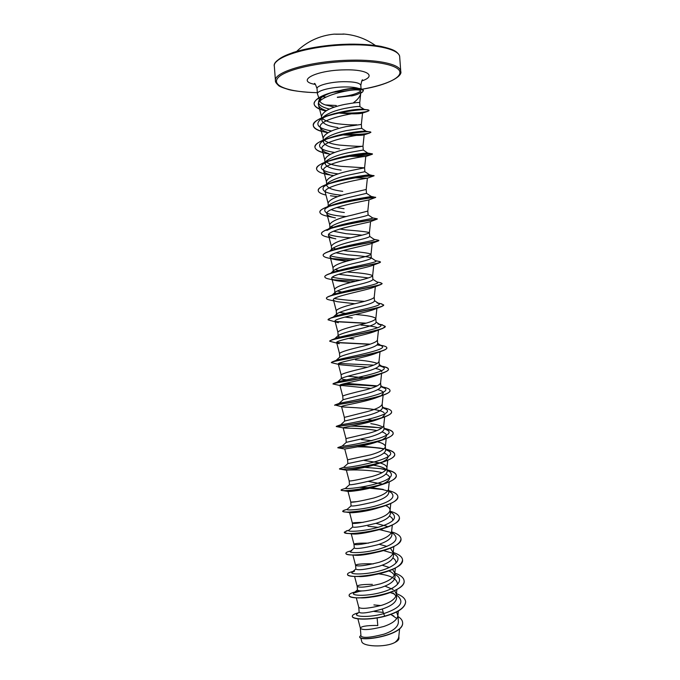 <?xml version="1.0" encoding="UTF-8"?>
<svg xmlns="http://www.w3.org/2000/svg" width="680" height="680" viewBox="0 0 680 680"><rect width="100%" height="100%" fill="white"/><g stroke="black" fill="none" stroke-linecap="round" stroke-linejoin="round"><path stroke-width="1.02" d="M343.74 34.153L333.837 34.153M351.543 95.965C355.921 95.064 358.853 93.968 360.341 92.684M360.714 93.313L359.745 102.689C359.074 102.161 353.974 102.757 344.445 104.465C330.591 107.397 322.94 111.367 321.495 116.356L321.657 118.465M360.647 93.661C359.958 96.704 357.629 99.679 353.659 102.57M336.269 105.502L325.448 104.933C322.363 103.904 320.526 102.654 319.957 101.192L321.028 97.903M321.683 97.308C323.663 95.693 326.731 94.222 330.888 92.897L343.697 89.573C349.078 88.578 353.464 88.162 356.864 88.315L358.402 88.468C360.731 88.358 362.398 88.978 363.392 90.329L363.392 90.423M358.751 88.485C355.462 87.337 350.421 86.828 343.647 86.963C330.361 87.201 316.744 90.84 317.424 93.823L319.379 99.543M322.779 96.636L325.899 97.087M337.365 97.172C348.857 96.076 356.541 94.112 360.417 91.273L360.714 91.349M337.934 127.585C328.202 126.233 322.822 123.794 321.793 120.258L323.944 116.442C328.635 113.007 335.572 110.338 344.743 108.443C353.473 106.769 358.547 106.182 359.941 106.658L359.745 102.68M377.111 617.942L377.8 625.575L375.445 625.447C365.993 625.532 360.969 626.442 360.357 628.184L360.375 628.26C362.567 630.445 370.32 629.875 383.613 626.535C392.173 623.662 396.933 620.083 397.868 615.799L396.576 611.949M396.814 618.528L390.822 614.423M380.859 605.557L373.898 604.928M360.366 628.226L360.961 636.038C362.907 638.274 370.651 637.627 384.183 634.108C393.405 630.844 398.149 626.841 398.412 622.081L397.885 614.975M356.286 597.831L358.768 607.257L359.15 612.246C361.046 613.879 368.764 612.808 382.296 609.025C391.561 605.939 396.321 602.191 396.601 597.788L396.321 594.031L394.621 590.699M396.041 595.935L392.989 592.909M358.776 607.308C360.918 609.221 368.662 608.524 382.015 605.2C390.618 602.369 395.386 598.893 396.312 594.779L396.321 594.031M393.201 589.526L384.94 586.109M372.351 584.375C362.874 584.341 357.825 584.979 357.178 586.296L357.467 590.053C359.405 591.787 367.149 590.988 380.698 587.656C389.946 584.638 394.731 581.026 395.046 576.81L394.765 573.053L392.572 569.432M394.434 574.957L391.765 572.365L388.951 570.894M354.586 576.436L357.187 586.33C359.269 587.971 367.013 587.137 380.409 583.822C389.053 581.026 393.839 577.668 394.749 573.725L394.765 573.053C400.571 575.059 403.682 577.626 404.09 580.762C406.793 594.073 347.93 602.302 349.112 595.255C349.171 593.861 351.875 592.603 357.247 591.472L360.91 590.877M389.351 567.486L382.143 565.199M373.192 563.933L370.796 563.788C361.318 563.694 356.243 564.196 355.589 565.301L355.589 565.318C357.612 566.678 365.347 565.709 378.802 562.411C387.49 559.657 392.284 556.402 393.184 552.644L390.413 548.156M355.878 569.058C357.774 570.512 365.508 569.568 379.091 566.253C388.348 563.287 393.15 559.802 393.474 555.798L393.193 552.033M386.954 546.388L379.134 544.272M368.551 543.133C359.448 543.039 354.594 543.422 353.991 544.263L354.272 548.038C356.15 549.185 363.885 548.114 377.485 544.816C386.767 541.9 391.578 538.552 391.909 534.76L391.654 531.267M378.089 527.357L367.965 526.218M353.991 544.263L353.991 544.281C355.954 545.36 363.69 544.255 377.196 540.965C385.925 538.254 390.736 535.109 391.62 531.531L392.317 525.045M387.09 526.337L375.87 523.337C385.161 520.489 389.98 517.276 390.328 513.681M363.137 522.367C356.295 522.452 352.707 522.733 352.393 523.2C354.297 524 362.024 522.759 375.581 519.486C384.353 516.817 389.181 513.783 390.056 510.391L390.787 503.489M390.346 513.681L390.056 509.898C389.887 508.249 388.416 506.804 385.662 505.563M347.072 509.413L351.075 505.886C352.911 506.447 360.638 505.096 374.255 501.831C383.554 499.035 388.39 495.95 388.764 492.567M356.635 501.644L350.786 502.103C352.631 502.605 360.357 501.228 373.966 497.973C382.78 495.346 387.625 492.422 388.484 489.217L389.266 481.89M382.525 484.092L368.441 481.423M345.406 488.367L349.477 484.755C351.441 484.993 359.159 483.506 372.64 480.284C381.964 477.547 386.809 474.589 387.192 471.418L386.911 467.627C386.648 465.758 384.387 464.21 380.128 462.969M385.339 468.851C382.789 467.237 378.802 466.021 373.388 465.188M349.469 484.755L349.18 480.973C350.999 481.177 358.717 479.663 372.351 476.416C381.208 473.833 386.061 471.036 386.911 468.01L386.911 467.627M380.026 462.944L364.267 460.454M385.569 449.531L388.594 451.002C402.585 458.711 343.153 469.158 343.749 467.279L347.879 463.581L371.017 458.702C380.35 456.025 385.212 453.203 385.611 450.237L385.339 446.437C385.016 444.524 382.347 442.969 377.324 441.771M347.863 463.598L347.574 459.799L370.727 454.827C379.635 452.285 384.498 449.608 385.33 446.777L385.339 446.437M371.79 440.708L361.437 439.577M384.004 428.613L387.269 430.117C399.916 436.917 343.952 446.828 342.201 446.063L346.298 442.34L369.401 437.079C378.734 434.46 383.622 431.774 384.038 429.021L383.767 425.365M382.644 427.065C380.307 425.595 376.363 424.456 370.812 423.657M346.256 442.383L345.967 438.6L369.104 433.202C378.054 430.712 382.933 428.145 383.75 425.51L384.659 416.916M373.133 420.35L367.812 419.551M382.627 407.711L385.917 409.181C397.256 415.123 344.743 424.447 340.791 424.728L344.734 421.039L367.769 415.429C377.128 412.87 382.024 410.312 382.457 407.771L382.185 404.09M344.352 417.384L367.48 411.545C376.474 409.096 381.37 406.649 382.168 404.209L382.177 403.962M369.002 399.058L368.492 398.99M339.023 403.444L343.171 399.678L366.146 393.737C375.504 391.238 380.418 388.824 380.859 386.486M342.745 396.125L342.737 396.091C344.462 395.097 352.172 393.023 365.857 389.844C374.884 387.447 379.797 385.126 380.587 382.882L380.876 386.486M364.37 377.782L347.684 376.219M346.29 379.814C343.145 379.491 341.513 379.091 341.411 378.607L341.624 378.25C344.726 376.958 352.35 374.884 364.514 372.011C373.898 369.572 378.82 367.285 379.287 365.168L378.998 361.513C378.225 363.562 373.303 365.763 364.225 368.109C350.531 371.272 342.83 373.49 341.122 374.782L341.13 374.833M377.357 363.383C372.495 361.743 365.185 360.57 355.436 359.856M336.09 360.417L340.085 356.771C343.383 355.215 350.982 353.039 362.882 350.251C372.274 347.863 377.213 345.721 377.697 343.817L377.417 340.059M339.507 353.515L339.499 353.438C341.181 351.849 348.882 349.477 362.593 346.341C371.714 344.037 376.652 341.964 377.409 340.119L377.409 339.983M342.312 337.543C339.651 337.084 338.266 336.541 338.164 335.894L338.563 335.223C342.048 333.421 349.605 331.16 361.25 328.449C370.642 326.128 375.598 324.122 376.091 322.422L375.819 318.648M337.892 332.163L337.875 332.07C339.541 330.166 347.233 327.658 360.952 324.538C370.115 322.286 375.071 320.339 375.819 318.699L376.907 308.346M375.819 318.589C374.332 316.761 367.506 315.401 355.351 314.508M337.586 315.495L336.541 314.491L337.05 313.625C340.688 311.584 348.211 309.247 359.609 306.612C369.027 304.351 373.991 302.481 374.51 301.002L374.221 297.245C373.49 298.673 368.526 300.492 359.312 302.694C345.584 305.796 337.892 308.448 336.251 310.658L336.269 310.777M336.217 294.312L334.917 293.054L335.546 291.958C339.346 289.705 346.825 287.3 357.969 284.741C367.396 282.54 372.376 280.806 372.912 279.539L372.623 275.689C370.575 274.303 362.635 273.105 348.823 272.094L347.012 271.881M368.373 277.933L338.615 274.286M334.645 289.357L334.62 289.204C336.243 286.697 343.927 283.9 357.671 280.815C366.928 278.664 371.909 276.973 372.623 275.749L372.623 275.689M333.54 272.187L334.05 270.232C338.011 267.775 345.431 265.31 356.32 262.837C365.763 260.695 370.753 259.097 371.297 258.043M371.101 257.728C367.872 256.76 360.009 255.782 347.514 254.787L335.954 252.79M333.285 271.575L332.988 267.725C334.585 264.911 342.269 261.97 356.031 258.901C365.322 256.802 370.32 255.246 371.025 254.235L371.025 254.192C368.993 253.104 361.063 252.042 347.233 251.005L343.221 250.486M331.653 250.07L332.579 248.447C336.659 245.803 344.029 243.278 354.679 240.89C364.14 238.807 369.147 237.346 369.707 236.512L369.418 232.653C367.412 231.871 359.482 230.953 345.644 229.882L339.771 229.032M361.947 235.144L345.925 233.674L333.514 231.234M331.644 250.07L331.355 246.211C332.936 243.083 340.612 239.998 354.382 236.954C363.724 234.906 368.738 233.478 369.418 232.679L370.583 221.57M353.03 218.909C362.5 216.886 367.523 215.56 368.101 214.948L367.812 211.081L352.733 214.965C338.946 217.991 331.271 221.221 329.715 224.655L330.012 228.488L331.1 226.601C335.325 223.779 342.635 221.213 353.03 218.909M328.38 206.635L329.647 204.689C333.99 201.714 341.232 199.112 351.373 196.885L366.486 193.35L366.205 189.474L351.075 192.941C337.28 195.942 329.613 199.325 328.083 203.065L328.338 206.465M326.153 184.569L328.202 182.716C332.639 179.605 339.813 176.978 349.724 174.828L364.879 171.708L364.599 167.824L340.85 166.319C333.514 165.376 328.5 163.829 325.813 161.67M326.663 184.382L326.434 181.441C327.947 177.386 335.614 173.868 349.426 170.875L364.599 167.832L365.772 156.51C366.936 155.542 320.195 163.217 323.646 170.807C324.164 172.388 326.289 173.723 330.004 174.819M341.139 170.127C331.423 168.895 326.069 166.744 325.091 163.668L326.765 160.684C331.322 157.445 338.419 154.793 348.067 152.737L363.273 150.033L362.984 146.149C361.037 146.591 353.132 146.234 339.252 145.061C331.755 144.058 326.697 142.367 324.062 139.987M325.091 163.668L324.793 159.783C326.281 155.414 333.94 151.75 347.769 148.775L362.984 146.149L364.157 134.81C365.389 133.186 318.376 140.939 322.014 149.183C322.567 150.9 324.743 152.345 328.534 153.527M334.773 152.464C321.334 150.458 316.82 147.058 321.215 142.281L325.346 138.593C329.987 135.244 337 132.583 346.4 130.611L361.632 128.325L366.248 131.316M323.323 140.403L323.144 138.091C324.615 133.407 332.265 129.591 346.103 126.642L361.361 124.431L361.658 128.325M356.762 124.797C351.611 125.044 345.236 124.695 337.646 123.769C330.08 122.715 324.989 120.904 322.379 118.329M349.605 512.592L352.393 523.209L352.673 526.983C354.552 527.833 362.287 526.617 375.87 523.337M341.122 490.042L341.606 490.408C344.403 491.402 367.94 489.302 383.486 484.1L378.573 485.647C365.738 490.169 348.015 491.887 347.999 491.402L350.786 502.103L351.075 505.886M353.855 338.912L348.594 338.376M352.274 317.925L344.87 317.084M349.036 313.854L348.44 313.786M345.474 313.429L339.354 312.358M341.793 292.017L337.135 290.964M339.889 270.81L335.07 269.518M336.787 249.279L333.115 248.03M333.064 227.358L331.228 226.5M344.335 212.525C338.716 211.854 334.348 210.894 331.245 209.627M344.046 208.734L336.608 207.51M330.939 205.793L329.383 204.927M342.737 191.344C333.047 190.179 327.709 188.173 326.731 185.326L326.672 184.56M328.457 183.923L327.59 183.319M339.541 148.869C329.817 147.585 324.453 145.291 323.442 141.984L323.723 140.573M398.837 636.183L398.973 638.078C399.058 639.6 397.681 641.062 394.842 642.472C385.492 647.674 362.176 646.765 361.7 641.317L360.774 637.806M394.842 642.472C397.23 640.586 398.548 638.639 398.786 636.625L399.644 628.677M334.483 107.134L325.448 104.933M382.296 609.025L383.605 613.666C368.016 618.027 353.694 616.496 356.932 613.998L357.094 613.861M374.068 611.431L383.256 612.417M390.677 614.473L393.83 616.012M396.398 595.009L397.239 595.527C404.914 602.046 400.367 608.09 383.605 613.666L384.761 616.139C368.279 620.449 351.959 619.216 352.325 616.241C352.342 615 354.331 613.87 358.284 612.85M397.995 616.539C400.868 618.29 402.407 620.279 402.611 622.506C404.277 635.468 358.267 642.141 359.703 636.641L360.901 635.35M384.769 616.327C398.259 612.501 405.221 607.699 405.654 601.919L405.646 601.749C405.203 607.52 398.242 612.323 384.761 616.139L384.769 616.327C368.288 620.627 351.976 619.395 352.333 616.42L352.333 616.327M402.62 622.6L402.628 622.685C404.294 635.647 358.275 642.319 359.72 636.82L359.72 636.726M360.613 90.788C357.043 86.776 314.594 96.56 318.554 105.171C319.243 107.347 321.801 109.157 326.238 110.602M336.94 112.897C349.988 114.036 358.394 114.13 362.159 113.177L362.542 113.016C363.859 110.874 316.582 118.567 320.374 127.534C320.96 129.395 323.221 130.968 327.165 132.243M340.306 134.742C353.124 135.566 361.003 135.609 363.962 134.886L364.157 134.81M345.159 156.256L365.738 156.51L371.866 154.394C369.231 155.082 362.874 155.499 352.793 155.652M350.523 177.701L367.378 178.177M366.205 189.482L367.378 178.185C367.625 177.956 322.005 185.546 325.286 192.397L328.091 203.218M375.666 197.429L368.857 199.929C367.115 200.515 323.816 207.944 326.918 213.962C327.513 215.577 330.352 216.886 335.435 217.889L329.307 216.597C323.357 215.534 320.221 214.098 319.906 212.296C317.602 205.062 377.366 196.639 375.683 197.438L373.507 197.514M377.247 219.079L370.226 221.705C366.699 223.057 325.609 230.248 328.559 235.484C329.043 236.844 331.466 237.957 335.826 238.841L329.341 237.439C324.385 236.529 321.793 235.339 321.547 233.877C319.26 227.596 377.298 219.249 377.247 219.079L377.085 218.96M372.198 242.981L371.484 243.525C366.35 245.574 327.428 252.458 330.183 256.981C330.591 258.102 332.63 259.046 336.328 259.802L346.791 261.29M373.796 264.52L372.64 265.396C366.061 268.073 329.264 274.584 331.815 278.451C332.12 279.352 333.82 280.126 336.906 280.764L350.863 282.548M380.094 284.818L373.685 287.3C365.84 290.53 331.1 296.625 333.438 299.88C333.668 300.602 335.053 301.223 337.586 301.741L355.122 303.764M380.842 306.833L374.637 309.23C365.661 312.945 332.936 318.597 335.061 321.283L338.351 322.728L328.108 319.855C326.06 317.075 372.954 310.156 381.922 306.425L383.648 304.921L380.749 303.679M360.995 325.082C368.433 325.669 373.745 326.476 376.924 327.488M382.704 328.431L375.504 331.194C365.517 335.317 334.747 340.501 336.694 342.652L339.209 343.74L329.74 341.258C327.811 339.192 372.028 332.817 382.704 328.431L385.237 326.442M340.161 364.76L331.373 362.635C329.553 361.225 371.118 355.445 383.333 350.506L376.269 353.192C365.432 357.637 336.575 362.329 338.3 363.995L340.161 364.76L367.336 367.234M375.326 368.441C379.627 369.308 381.769 370.413 381.752 371.739M341.19 385.806L332.996 383.971C331.313 383.171 370.26 378.021 383.809 372.64L376.924 375.216C365.364 379.907 338.394 384.089 339.923 385.305L370.838 388.365M377.731 389.631C381.505 390.567 383.384 391.723 383.35 393.082L381.726 395.123M382.253 395.505L377.493 397.264C365.355 402.101 340.221 405.781 341.538 406.58L344.352 417.367L344.641 421.124M342.329 406.87C347.14 407.515 378.973 407.915 384.055 412.692M384.923 414.4L382.559 417.112M343.57 427.958L336.243 426.538C334.857 426.802 368.602 422.994 384.268 417.07L377.944 419.33C365.373 424.243 342.014 427.414 343.153 427.83L343.57 427.958C346.077 428.289 364.913 428.145 376.916 430.584M382.041 431.919C385.084 432.981 386.572 434.24 386.503 435.693C386.368 436.9 385.092 438.149 382.704 439.45M347.574 459.799L344.76 449.046L337.866 447.78C336.923 448.469 367.905 445.34 384.225 439.365L378.284 441.422C365.398 446.327 343.791 448.987 344.769 449.046L344.921 449.081M384.013 453.024C386.818 454.138 388.17 455.447 388.076 456.952C387.889 458.456 386.24 459.994 383.12 461.567M339.567 468.877L339.618 469.064C340.688 469.948 367.888 467.373 383.971 461.712L378.497 463.522C365.415 468.333 345.593 470.492 346.375 470.228L349.18 480.973M347.607 470.135C352.078 469.744 371.254 469.642 382.041 472.719M385.917 474.087C388.518 475.269 389.759 476.637 389.649 478.176C389.394 480.029 387.277 481.882 383.316 483.735M379.423 507.492L378.479 507.773C366.384 511.819 351.075 513.196 349.775 512.61M389.529 516.103C391.833 517.412 392.929 518.891 392.793 520.531M347.82 530.519L344.301 532.177L346.502 533.273C354.11 534.25 365.798 532.831 381.565 529.023L378.173 529.915C364.973 533.281 356.159 534.59 351.747 533.86L348.313 533.46M349.112 551.369L350.863 550.936L349.112 551.369C346.962 552.007 345.89 552.627 345.907 553.24L345.916 553.418C345.984 554.038 347.216 554.498 349.613 554.795C356.796 555.568 366.902 554.489 379.933 551.557L377.621 552.067C366.358 554.795 358.471 555.815 353.966 555.144M392.989 557.983C395.08 559.41 396.058 561 395.921 562.768M347.523 574.354L347.523 574.438C347.642 575.399 349.639 576.037 353.515 576.368C359.754 576.827 367.752 576.087 377.51 574.141L376.703 574.226C369.903 575.815 364.2 576.615 359.609 576.606M378.199 573.81C390.413 575.28 396.848 578.629 397.477 583.84M375.173 596.394C368.688 597.635 363.545 598.119 359.754 597.831L373.311 596.827C389.598 594.447 405.084 587.248 404.099 580.941L404.09 580.856M397.239 595.527L396.729 595.212M394.561 594.108L390.226 592.552M360.842 590.877L353.694 593.079C350.786 595.612 365.661 596.674 381.166 592.442C396.729 588.319 404.498 580.15 396.075 575.05L395.59 574.753M352.937 571.472L354.56 571.158L352.002 572.279C349.562 574.421 364.31 575.042 379.55 570.945C394.859 566.942 402.764 559.351 394.885 554.523L393.312 553.622M392.096 553.053L383.503 550.571M351.798 550.698L350.319 551.412C348.355 553.171 362.958 553.384 377.944 549.414C394.383 544.587 399.627 539.427 393.677 533.936L391.774 532.865M390.83 532.448L379.44 529.575M348.747 530.4L348.653 530.476C347.149 531.862 361.607 531.683 376.329 527.841C392.496 523.243 397.868 518.398 392.445 513.289L390.226 512.082M347.004 509.473C345.925 510.493 360.23 509.958 374.705 506.235C390.618 501.857 396.108 497.31 391.187 492.583L388.671 491.266M387.778 490.909L380.171 488.945L371.322 487.806M368.866 487.628L359.575 487.331M345.363 488.41C344.717 489.065 358.861 488.189 373.091 484.594C388.739 480.42 394.341 476.162 389.903 471.827L387.124 470.415M385.909 469.973L380.332 468.562M380.35 448.112L361.344 446.08M347.981 425.051L346.774 425.043M339.091 403.418L339.507 403.257C345.414 402.033 394.629 393.32 384.548 388.178L380.859 386.665M377.264 385.866L345.763 383.299M337.764 381.888L338.342 381.667C345.958 379.601 392.046 371.526 383.146 367.124L379.219 365.627L383.673 366.571C386.699 367.268 388.28 368.109 388.399 369.096C390.635 374.144 339.235 381.981 333.684 383.418L333.047 383.877M336.558 360.238L337.297 359.958C346.426 357.144 389.487 349.716 381.726 346.001L381.523 345.856M335.469 338.47L336.353 338.122C346.791 334.671 386.962 327.896 380.29 324.81L377.817 323.858M334.483 316.574L335.537 316.166C347.098 312.179 384.464 306.06 378.828 303.569L377 302.855M364.438 301.342C352.087 300.696 342.048 299.769 334.322 298.546M332.256 295.205L334.824 294.1C347.319 289.688 381.99 284.214 377.341 282.26L377.204 282.175M360.153 280.194C348.355 279.642 339.074 278.655 332.316 277.236M330.684 273.496L331.551 273.037M332.86 272.45L334.228 271.923C347.505 267.18 379.559 262.344 375.827 260.89L375.717 260.822M355.555 259.021C344.649 258.502 336.277 257.457 330.446 255.901M329.876 251.294L331.007 250.733M332.214 250.214L333.761 249.628C347.625 244.673 377.162 240.448 374.298 239.462L374.212 239.402M350.872 237.822C341.062 237.269 333.659 236.173 328.652 234.549M326.893 230.426L333.421 227.222C347.718 222.165 374.799 218.535 372.742 217.965L372.683 217.923M346.35 216.571C329.375 215.398 322.405 212.704 325.448 208.488L330.412 205.768M331.279 205.419L333.225 204.714C347.777 199.648 372.462 196.605 371.161 196.401L371.127 196.384M342.133 195.262C326.485 193.826 320.45 190.901 324.02 186.49L328.278 183.991M330.387 183.107L333.192 182.087C347.599 177.208 369.673 174.692 369.537 174.777L373.532 175.746M338.274 173.893C323.825 172.176 318.606 169.022 322.609 164.424C324.768 162.656 328.346 160.973 333.344 159.367C347.149 154.862 366.367 152.796 367.752 153.059L363.273 150.033M321.215 142.281C323.782 140.207 327.947 138.295 333.71 136.535C346.647 132.523 363.077 130.857 365.747 131.231L366.214 131.308M365.194 131.767L356.031 132.506M331.568 130.976C318.997 128.673 315.087 125.044 319.838 120.071C322.881 117.648 327.726 115.49 334.365 113.594C347.888 110.296 357.527 108.859 363.29 109.276L364.012 109.378M348.415 111.138L347.31 111.112M329.426 109.081C318.844 106.445 315.996 102.757 320.875 98.005C323.195 96.127 326.536 94.427 330.888 92.897M405.646 601.749C405.221 598.434 402.101 595.722 396.27 593.615M352.597 571.557C349.205 572.441 347.505 573.342 347.514 574.269C346.273 580.542 405.17 572.296 402.534 559.759C402.135 556.784 399.041 554.361 393.227 552.491M345.907 553.24C344.607 558.739 403.554 550.486 400.971 538.713C400.588 535.908 397.502 533.63 391.697 531.879M344.301 532.177C342.933 536.902 401.948 528.64 399.406 517.625C399.041 514.998 395.955 512.873 390.159 511.233M344.879 510.025L342.695 511.088C341.267 515.032 400.325 506.753 397.842 496.51C397.486 494.062 394.417 492.073 388.62 490.552M380.298 488.971L370.328 488.062M342.312 489.362L341.079 489.957C339.6 493.119 398.692 484.831 396.278 475.363C395.938 473.085 392.87 471.24 387.082 469.837M383.775 469.14L381.216 468.707M380.757 468.639L364.752 467.347M343.749 467.271L339.464 468.792C337.918 471.172 397.069 462.876 394.706 454.18C394.375 452.072 391.323 450.381 385.534 449.098M384.089 448.791C376.346 447.423 367.795 446.709 358.436 446.666M338.045 447.525L337.85 447.593C336.234 449.183 395.454 440.878 393.133 432.964C392.827 431.06 389.852 429.522 384.225 428.366L383.988 428.324M381.106 427.796L351.773 425.986M338.521 426.275L336.294 426.343C337.05 426.896 393.865 418.625 391.561 411.706C391.332 410.15 388.875 408.867 384.192 407.855L382.44 407.507L384.192 407.855M341.564 406.708L334.909 404.957C338.173 404.473 392.258 396.363 389.98 390.422C389.81 389.164 387.821 388.11 384.004 387.26L382.253 386.903M376.796 386.096C364.233 384.965 352.486 384.396 341.555 384.387M373.702 365.126L338.7 363.443M331.389 362.542L332.613 361.734C340.229 359.423 388.986 351.942 386.818 347.743C386.733 346.987 385.517 346.332 383.197 345.78L380.562 345.219M379.916 345.168L377.238 344.811M370.124 344.148L336.685 342.457M329.749 341.173L331.678 339.915C341.173 336.812 387.294 329.774 385.237 326.349L381.344 324.632M366.01 323.161L335.147 321.47M328.108 319.77L330.905 317.951C342.074 314.151 385.602 307.624 383.648 304.921M333.684 300.857L330.361 300.126C327.853 299.659 326.561 299.089 326.468 298.418L326.459 298.24C326.425 297.543 327.692 296.743 330.267 295.851C342.941 291.457 383.894 285.481 382.058 283.458L380.018 282.616M324.827 276.845L324.819 276.76C324.785 275.825 326.442 274.779 329.8 273.606C343.782 268.727 382.16 263.364 380.46 261.962L379.142 261.443M351.144 260.134L332.07 258.553M323.187 255.331L323.178 255.246C323.144 254.04 325.252 252.705 329.486 251.243C344.582 245.981 380.426 241.247 378.862 240.431L378.123 240.167M321.547 233.792L321.538 233.699C321.512 232.177 324.113 230.52 329.35 228.735C345.398 223.219 378.683 219.147 377.264 218.858L376.941 218.764M319.898 212.202L319.889 212.118C319.889 210.222 323.06 208.216 329.4 206.1C345.865 200.549 376.074 197.141 375.649 197.26L364.752 197.582M337.688 196.673L330.403 195.763M318.249 190.587L318.24 190.494C318.274 188.181 322.091 185.793 329.681 183.328C345.839 178.032 372.317 175.21 373.847 175.576M366.274 176.316L363.774 176.418M316.6 168.929L316.591 168.844C316.685 166.031 321.224 163.234 330.2 160.429C345.746 155.55 368.594 153.238 371.798 153.756L372.368 154.037M353.991 155.474L352.716 155.474M322.856 152.447C317.866 151.045 315.223 149.285 314.933 147.152C315.129 143.778 320.501 140.522 331.032 137.411C345.61 133.084 364.897 131.231 369.444 131.818L370.846 132.226L369.589 133.025C365.05 134.19 356.379 134.657 343.578 134.428M345.227 134.308L344.352 134.274M327.938 132.71C318.844 131.13 313.956 128.698 313.276 125.426C313.633 121.371 319.966 117.648 332.274 114.248C347.565 110.678 359.031 109.174 366.673 109.735L369.01 110.441C369.376 111.852 354.017 113.874 338.759 112.684M325.933 110.874C318.521 109.182 314.568 106.811 314.075 103.759C314.772 99.059 321.7 95.03 334.849 91.672C343.893 89.454 351.747 88.383 358.402 88.468M362.219 590.886L356.388 591.821M349.12 595.34L349.129 595.433C349.384 596.913 352.725 597.754 359.168 597.941M377.51 574.141C393.329 570.52 401.676 565.785 402.543 559.929L402.534 559.844M379.933 551.557C393.465 547.986 400.477 543.762 400.988 538.883L400.979 538.798M382.772 530.145L379.066 529.678M381.565 529.023C393.184 525.649 399.135 521.9 399.423 517.803L399.415 517.718M342.695 511.088L343.876 511.81C348.067 512.813 368.041 511.139 382.704 506.54C392.649 503.421 397.707 500.14 397.859 496.689L397.851 496.604M383.358 489.6L369.758 488.197M383.486 484.1C391.952 481.287 396.219 478.44 396.287 475.541C395.947 473.263 392.878 471.418 387.09 470.016L389.903 471.827M383.971 461.712C391.127 459.221 394.706 456.773 394.723 454.359C394.392 452.251 391.332 450.551 385.543 449.267M384.013 448.944C375.98 447.542 367.175 446.837 357.587 446.828M348.271 446.956L345.848 447.058M384.225 439.365C390.192 437.206 393.168 435.132 393.15 433.135C392.827 431.205 389.776 429.658 383.996 428.493M381.76 428.077C371.858 426.666 361.548 426.028 350.846 426.164M384.268 417.07C389.173 415.233 391.612 413.508 391.57 411.885L391.561 411.8M334.62 405.272C333.089 405.025 369.418 400.537 384.124 394.825C388.084 393.312 390.039 391.901 389.997 390.6L389.988 390.515M382.126 387.048L380.842 386.826M376.507 386.231C363.707 385.118 351.892 384.557 341.071 384.557M383.809 372.64C386.928 371.416 388.458 370.294 388.416 369.274C388.127 367.846 385.016 366.724 379.083 365.916M383.333 350.506C385.704 349.554 386.869 348.695 386.835 347.922L386.818 347.828M380.749 345.474L377.077 344.964M369.69 344.293L336.685 342.635M365.5 323.306L335.325 321.657M326.468 298.418C324.326 294.856 373.949 287.453 380.995 284.486L382.058 283.458M355.7 281.316L333.421 279.752M336.906 280.764L329.876 279.2C326.638 278.596 324.955 277.839 324.836 276.938C322.626 272.544 374.986 264.732 379.899 262.607L380.443 262.055M350.582 260.278L332.741 258.825M336.32 259.802L329.536 258.306C325.482 257.55 323.365 256.589 323.195 255.425C320.943 250.121 376.116 241.986 378.658 240.805L378.811 240.525M325.975 195.066C321.087 193.919 318.512 192.457 318.257 190.672C315.894 182.623 375.692 174.191 374.076 175.797L361.921 176.656M333.761 175.542L331.568 175.244M333.438 175.669L329.774 174.964C321.538 173.63 317.152 171.649 316.6 169.022C314.177 160.148 374.034 151.7 372.47 154.122L371.866 154.394M330.574 154.215L330.319 154.173C320.79 152.737 315.664 150.458 314.95 147.331C312.451 137.632 372.376 129.174 370.863 132.413M321.359 131.368C316.285 129.846 313.599 127.925 313.293 125.605C310.59 115.209 370.09 106.658 369.019 110.627L366.936 111.647C360.927 113.126 351.339 113.509 338.164 112.812M325.72 111.001C318.444 109.31 314.568 106.956 314.092 103.938C312.825 95.914 352.282 84.524 363.409 90.516L362.559 92.004L360.868 92.522M337.356 97.418L353.515 95.523M360.74 93.194L362.559 92.004M336.243 34.238L343.774 34.161M375.385 45.475C365.755 38.683 355.122 34.858 343.468 34.017L343.91 34.127M399.695 56.984C399.729 49.886 378.666 44.294 349.851 44.846C310.87 45.169 271.957 56.967 274.346 66.41L275.459 80.826C273.122 71.935 312.052 60.647 350.99 60.18C379.788 59.534 400.809 64.71 400.75 71.4L399.695 56.984C399.815 55.471 398.582 53.686 395.981 51.629C394.689 50.864 393.159 49.198 380.885 46.367C372.045 44.812 361.641 44.081 349.648 44.149C327.973 44.718 309.188 47.481 293.293 52.445C279.301 57.783 272.986 62.441 274.346 66.41M317.339 92.659C289.918 92.259 271.082 86.037 277.848 77.987C284.214 69.963 318.172 61.914 350.88 61.344C378.411 60.8 398.709 65.509 399.874 71.842C401.149 78.183 384.957 85.229 362.278 89.173M352.444 90.083L332.452 92.37M317.424 93.823L317.033 88.663C316.344 85.612 329.962 81.906 343.247 81.685C354.076 81.626 359.933 82.849 360.817 85.365C361.565 81.234 362.159 79.398 362.601 79.858M315.409 84.439C295.197 81.201 315.375 70.21 344.386 69.87C367.523 69.198 376.856 76.007 361.786 80.954M357.57 88.374L357.017 88.612M349.596 44.191C316.999 44.506 282.514 53.074 276.599 61.591M362.321 89.191C388 85.119 402.841 76.151 400.75 71.4M317.033 88.663C315.673 84.685 314.815 82.951 314.44 83.478M361.072 88.791L360.817 85.365M388.773 492.567L388.501 489.005M371.314 258.043L371.025 254.209M355.87 569.058L355.589 565.31M343.017 399.815L342.737 396.091L339.915 385.305M341.402 378.462L341.122 374.782M339.787 357.272L339.499 353.438M338.164 335.894L337.875 332.07M336.541 314.491L336.251 310.658M334.917 293.054L334.62 289.204M318.554 105.179L321.512 116.611M362.55 113.024L361.361 124.431M320.365 127.534L323.161 138.312M322.005 149.183L324.81 159.987M323.646 170.807L326.451 181.619M368.985 199.877L367.812 211.097M326.918 213.962L329.732 224.782M328.55 235.493L331.364 246.313M372.173 243.261L371.025 254.235M330.183 256.981L332.996 267.81M373.753 264.953L372.623 275.749M331.806 278.451L334.628 289.28M375.334 286.646L374.221 297.245M333.438 299.88L336.251 310.709M335.061 321.283L337.875 332.112M378.471 330.046L377.409 340.119M336.685 342.661L339.499 353.473M380.026 351.747L378.998 361.513M338.3 363.995L341.122 374.808M381.582 373.464L380.587 382.882M383.129 395.19L382.168 404.209M343.145 427.83L345.967 438.6M386.197 438.608L385.33 446.777M387.727 460.267L386.911 468.01M351.237 533.8L353.991 544.281M393.839 546.575L393.184 552.644M352.894 555.05L355.589 565.318M395.361 568.072L394.749 573.725M396.874 589.534L396.312 594.779M398.387 610.971L397.868 615.799M357.892 618.834L360.375 628.26M336.03 91.298L334.849 91.672M357.995 591.404L357.247 591.472M348.967 530.196L346.214 530.961M347.157 509.337L343.723 510.374M380.171 488.945L383.248 489.413M345.423 488.359L341.53 489.608M342.201 446.063L337.85 447.585M340.791 424.728L336.294 426.343M339.507 403.257L334.909 404.957M380.859 386.614L384.004 387.26M338.342 381.667L333.684 383.418M337.297 359.958L332.613 361.734M336.353 338.122L331.678 339.915M379.372 324.207L382.576 324.896M335.537 316.166L330.905 317.951M378.131 303.101L381.811 303.9M334.824 294.1L330.267 295.851M376.839 281.928L380.902 282.803M334.228 271.923L329.8 273.606M375.488 260.67L379.848 261.596M333.761 249.628L329.486 251.243M374.094 239.326L378.624 240.269M333.421 227.222L329.35 228.735M372.64 217.898L377.23 218.824M333.225 204.714L329.4 206.1M366.495 193.307L371.161 196.401L375.683 197.438M333.192 182.087L329.681 183.328M333.344 159.367L330.2 160.429M367.752 153.059L371.798 153.756M333.71 136.535L331.032 137.411M365.747 131.231L369.444 131.818M334.365 113.594L332.274 114.248M363.29 109.276L366.673 109.735M353.694 593.079L357.45 589.891M396.075 575.05L394.85 574.294M352.002 572.279L355.861 568.965M394.885 554.523L393.312 553.529M350.319 551.412L354.272 547.978M393.677 533.936L391.756 532.721M348.653 530.476L352.673 526.957M392.445 513.289L390.209 511.853M391.187 492.583L388.646 490.952M388.594 451.002L385.526 448.987M387.269 430.117L383.962 427.941M385.917 409.181L382.389 406.844M384.548 388.178L380.817 385.704M337.535 381.973L341.624 378.25M383.146 367.124L379.236 364.514M381.726 346.001L377.655 343.273M334.688 338.767L338.563 335.223M380.29 324.81L376.074 321.988M332.817 317.492L337.05 313.625M378.828 303.569L374.484 300.662M332.019 295.188L335.546 291.958M377.341 282.26L372.895 279.284M330.743 273.25L334.05 270.232M375.827 260.89L371.297 257.865M329.528 251.226L332.571 248.447M374.298 239.462L369.699 236.394M328.389 229.075L331.1 226.601M372.742 217.965L368.101 214.871M327.258 206.856L329.647 204.689M324.02 186.49L325.779 184.909M369.554 174.777L364.879 171.7M322.609 164.424L326.765 160.684M319.838 120.071L323.944 116.442M364.233 109.412L359.95 106.658M320.875 98.005L321.683 97.299M362.159 113.177L366.936 111.647M363.962 134.886L369.589 133.025M367.37 178.194L373.881 175.865M371.484 243.533L378.658 240.805M372.64 265.396L379.899 262.607M346.392 470.228L339.618 469.064M347.999 491.402L342.457 490.535M349.775 512.618L345.142 511.972M356.55 576.47L353.515 576.368M317.339 92.684C304.649 92.403 292.893 90.737 288.983 89.658C282.396 87.669 278.843 86.216 278.332 85.289C276.114 83.198 275.162 81.71 275.459 80.826M359.142 612.119L356.932 613.998M336.234 34.238L334.228 34.119C319.787 35.547 307.267 41.302 296.667 51.399M343.468 34.017L342.397 34.111"/></g></svg>
